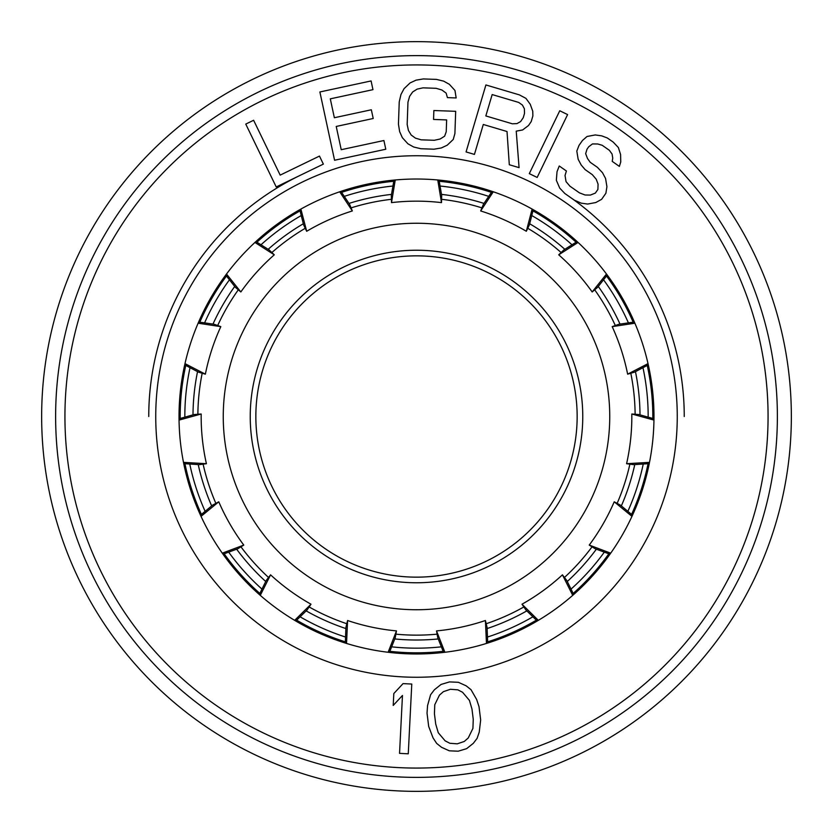 <?xml version="1.0" encoding="UTF-8"?>
<svg xmlns="http://www.w3.org/2000/svg" width="833" height="833" viewBox="0 0 833 833"><rect width="100%" height="100%" fill="white"/><g stroke="black" fill="none" stroke-linecap="round" stroke-linejoin="round"><path stroke-width="1.25" d="M439.043 180.095L441.688 195.568L441.49 202.617L437.752 179.97M441.49 202.617A215.331 215.331 0 0 0 391.51 202.617L395.248 179.97M487.711 643.055L487.076 627.364L485.41 620.512A215.331 215.331 0 0 1 436.523 630.904L444.895 652.281M436.523 630.904L437.794 637.839L443.604 652.426M573.698 594.512L566.742 580.434L562.431 574.843A215.331 215.331 0 0 1 521.999 604.217L538.337 620.346M521.999 604.217L525.977 610.048L537.223 621.012M632.507 515.179L620.429 505.152L614.223 501.799A215.331 215.331 0 0 1 589.233 545.084L610.714 553.164M589.233 545.084L595.241 548.78L609.964 554.226M653.967 418.791L638.859 414.542L631.82 414.001A215.331 215.331 0 0 1 626.593 463.71L649.511 462.357M626.593 463.71L633.59 464.647L649.261 463.637M634.371 322.007L618.836 324.266L612.193 326.64A215.331 215.331 0 0 1 627.634 374.173L648.022 363.615M627.634 374.173L634.402 372.184L648.303 364.885M577.102 241.56L563.826 249.942L558.724 254.815A215.331 215.331 0 0 1 592.169 291.956L606.497 274.015M592.169 291.956L597.542 287.385L607.278 275.067M492.064 191.361L483.348 204.418L480.662 210.947A215.331 215.331 0 0 1 526.321 231.272L532.12 209.062M526.321 231.272L529.371 224.91L533.255 209.697M184.697 364.885L198.598 372.184L205.366 374.173A215.331 215.331 0 0 1 220.807 326.64L198.108 323.204M220.807 326.64L214.164 324.266L198.629 322.007M225.722 275.067L235.458 287.385L240.831 291.956A215.331 215.331 0 0 1 274.276 254.815L254.94 242.445M274.276 254.815L269.174 249.952L255.898 241.56M299.745 209.697L303.629 224.92L306.679 231.282A215.331 215.331 0 0 1 352.338 210.947L339.708 191.777M352.338 210.947L349.652 204.418L340.936 191.361M393.957 180.095L391.312 195.568L391.51 202.617M389.407 652.426L395.206 637.839L396.477 630.904A215.331 215.331 0 0 1 347.59 620.512L346.538 643.44M347.59 620.512L345.924 627.364L345.299 643.055M295.777 621.012L307.023 610.048L311.001 604.217A215.331 215.331 0 0 1 270.569 574.843L260.281 595.366M270.569 574.843L266.258 580.434L259.302 594.512M223.036 554.226L237.759 548.78L243.767 545.084A215.331 215.331 0 0 1 218.777 501.799L201.034 516.366M218.777 501.799L212.571 505.152L200.493 515.179M183.739 463.637L199.41 464.647L206.407 463.71A215.331 215.331 0 0 1 201.18 414.001L179.043 420.092M201.18 414.001L194.141 414.542L179.033 418.791M486.462 643.44L485.41 620.512M572.719 595.366L562.431 574.843M631.966 516.366L614.223 501.799M653.957 420.092L631.82 414.001M634.892 323.204L612.193 326.64M578.06 242.445L558.724 254.815M493.292 191.777L480.662 210.947M300.88 209.062L306.679 231.282M226.503 274.026L240.831 291.956M184.978 363.615L205.366 374.173M183.489 462.357L206.407 463.71M222.286 553.164L243.767 545.084M294.663 620.346L311.001 604.217M388.105 652.281L396.477 630.904M443.156 651.312A236.322 236.322 0 0 1 389.844 651.312M345.341 641.847A236.322 236.322 0 0 1 296.642 620.168M259.834 593.429A236.322 236.322 0 0 1 224.171 553.81M201.419 514.409A236.322 236.322 0 0 1 184.947 463.71M180.188 418.468A236.322 236.322 0 0 1 185.759 365.448M199.826 322.173A236.322 236.322 0 0 1 226.472 276.015M256.918 242.205A236.322 236.322 0 0 1 300.047 210.864M341.613 192.361A236.322 236.322 0 0 1 393.749 181.282M487.659 641.847A236.322 236.322 0 0 0 536.358 620.168M573.166 593.429A236.322 236.322 0 0 0 608.829 553.81M631.581 514.409A236.322 236.322 0 0 0 648.053 463.71M652.812 418.458A236.322 236.322 0 0 0 647.241 365.448M633.174 322.173A236.322 236.322 0 0 0 606.528 276.015M576.082 242.205A236.322 236.322 0 0 0 532.953 210.864M491.387 192.361A236.322 236.322 0 0 0 439.251 181.282M777.376 416.5A360.876 360.876 0 0 1 416.5 777.376A360.876 360.876 0 0 1 55.624 416.5A360.876 360.876 0 0 1 416.5 55.624A360.876 360.876 0 0 1 777.376 416.5M653.978 416.5A237.478 237.478 0 0 1 416.5 653.978A237.478 237.478 0 0 1 179.022 416.5A237.478 237.478 0 0 1 416.5 179.022A237.478 237.478 0 0 1 653.978 416.5M684.247 416.5A267.747 267.747 0 0 0 570.199 197.265A267.747 267.747 0 0 1 684.247 416.5A267.747 267.747 0 0 0 570.199 197.265M299.786 175.534A267.747 267.747 0 0 0 148.753 416.5A267.747 267.747 0 0 1 299.786 175.534A267.747 267.747 0 0 0 148.753 416.5M245.756 124.086L276.212 186.946L323.36 164.111L319.466 156.083L280.18 175.117L253.617 120.275L245.756 124.086M341.228 149.701L336.23 126.449L373.215 118.494L371.341 109.779L334.356 117.734L330.295 98.846L372.965 89.662L371.091 80.947L319.882 91.963L334.574 160.248L385.783 149.232L383.909 140.517L341.228 149.701M455.682 111.31L433.868 110.529L433.556 119.442L446.644 119.91L446.228 131.791L444.614 136.196L440.147 139.007L434.274 140.288L421.186 139.829L415.428 138.132L411.169 135.008L408.42 130.448L407.17 124.461L407.962 102.178L409.628 96.295L412.689 91.942L417.156 89.121L423.029 87.84L436.117 88.308L441.875 89.995L446.134 93.119L447.436 97.628L456.161 97.94L454.964 90.464L449.362 84.31L443.645 81.134L436.43 79.395L423.341 78.937L416.021 80.166L410.096 82.925L404.067 88.662L400.954 94.504L399.236 101.876L398.445 124.148L399.642 131.624L402.339 137.674L407.941 143.817L413.657 146.993L420.873 148.732L433.962 149.201L441.282 147.972L447.206 145.202L453.235 139.475L454.901 133.582L455.682 111.31M507.016 131.51L509.307 164.747L519.074 167.641L516.231 131.145L522.655 129.948L528.528 125.491L531.194 121.628L532.881 115.933L532.756 111.237L530.257 104.302L525.946 98.367L519.386 94.879L485.899 84.956L466.064 151.929L474.435 154.407L483.296 124.481L507.016 131.51M485.826 115.933L492.168 94.566L518.667 102.417L522.437 105.083L524.384 108.759L524.509 113.444L523.239 117.724L520.583 121.587L516.949 123.607L512.337 123.794L485.826 115.933M567.606 114.579L559.755 110.768L529.299 173.628L537.16 177.439L567.606 114.579M619.377 166.402L620.752 161.914L620.585 154.542L618.378 147.545L613.275 142.151L607.319 137.976L601.697 135.852L595.231 134.946L587.046 136.477L582.444 140.506L579.029 145.369L576.811 151.075L578.164 159.28L581.226 165.059L585.141 169.62L592.284 174.628L596.199 179.189L598.063 184.124L597.896 189.445L595.335 193.1L590.389 195.078L585.11 195.005L579.487 192.881L569.959 186.196L566.044 181.646L565.034 175.482L566.398 170.994L559.245 165.986L557.027 171.692L556.34 180.282L559.734 188.112L564.836 193.506L574.374 200.18L581.184 203.148L587.65 204.054L595.834 202.523L601.624 199.326L605.893 193.246L606.924 186.707L605.57 178.501L602.509 172.723L597.407 167.329L590.253 162.32L587.536 158.593L585.661 153.657L587.036 149.169L588.744 146.733L592.492 143.922L597.771 143.994L602.197 145.275L609.35 150.294L612.068 154.011L612.744 158.124L612.234 161.383L619.377 166.402M411.773 684.049L403.057 683.612L393.811 693.556L393.218 705.436L402.464 695.482L399.548 753.365L408.264 753.813L411.773 684.049M428.683 726.428L433.035 737.861L436.659 743.411L441.542 747.295L449.31 750.814L458.16 751.21L466.636 748.659L473.311 743.338L477.09 738.371L479.246 732.113L480.662 719.962L479.017 706.686L476.653 699.491L471.03 689.703L466.147 685.819L458.379 682.3L449.528 681.904L441.053 684.455L434.378 689.776L430.599 694.743L427.558 705.603L427.027 713.152L428.683 726.428M434.774 704.708L439.449 695.139L443.416 691.65L450.455 689.276L457.858 689.849L462.554 692.265L469.427 700.386L471.978 709.06L473.259 719.379L472.915 728.406L468.24 737.976L464.283 741.464L457.244 743.838L449.841 743.265L445.134 740.849L438.262 732.728L435.721 724.054L434.43 713.735L434.774 704.708M419.426 255.877A160.654 160.654 0 0 0 255.856 415.042A160.654 160.654 0 0 0 416.5 577.154A160.654 160.654 0 0 0 577.144 417.958A160.654 160.654 0 0 0 419.426 255.877A160.654 160.654 0 0 1 577.144 417.958A160.654 160.654 0 0 1 416.5 577.154M416.5 791.35A374.85 374.85 0 0 0 791.35 416.5A374.85 374.85 0 0 0 416.5 41.65A374.85 374.85 0 0 0 41.65 416.5A374.85 374.85 0 0 0 416.5 791.35M416.5 223.254A193.246 193.246 0 0 1 609.746 416.5A193.246 193.246 0 0 1 416.5 609.746A193.246 193.246 0 0 1 223.254 416.5A193.246 193.246 0 0 1 416.5 223.254M391.51 194.391A223.515 223.515 0 0 0 348.985 203.429M303.327 223.754A223.515 223.515 0 0 0 268.164 249.306M234.719 286.448A223.515 223.515 0 0 0 212.977 324.099M197.536 371.633A223.515 223.515 0 0 0 192.996 414.865M198.223 464.575A223.515 223.515 0 0 0 211.655 505.912M236.645 549.197A223.515 223.515 0 0 0 265.727 581.507M306.169 610.881A223.515 223.515 0 0 0 345.872 628.561M394.769 638.953A223.515 223.515 0 0 0 438.231 638.953M487.128 628.561A223.515 223.515 0 0 0 526.841 610.881M567.273 581.507A223.515 223.515 0 0 0 596.355 549.197M621.345 505.912A223.515 223.515 0 0 0 634.777 464.575M640.004 414.865A223.515 223.515 0 0 0 635.464 371.633M620.012 324.099A223.515 223.515 0 0 0 598.281 286.448M564.836 249.306A223.515 223.515 0 0 0 529.673 223.754M484.015 203.429A223.515 223.515 0 0 0 441.49 194.391M768.068 416.5A351.568 351.568 0 0 1 416.5 768.068A351.568 351.568 0 0 1 64.932 416.5A351.568 351.568 0 0 1 416.5 64.932A351.568 351.568 0 0 1 768.068 416.5M677.26 416.5A260.76 260.76 0 0 0 416.5 155.74A260.76 260.76 0 0 0 155.74 416.5A260.76 260.76 0 0 0 416.5 677.26A260.76 260.76 0 0 0 677.26 416.5M419.52 250.264A166.267 166.267 0 0 0 250.244 414.99A166.267 166.267 0 0 0 416.5 582.767A166.267 166.267 0 0 0 582.756 418.01A166.267 166.267 0 0 0 419.52 250.264M441.875 199.337A218.642 218.642 0 0 1 481.651 207.792M528.007 228.429A218.642 218.642 0 0 1 560.901 252.337M594.866 290.051A218.642 218.642 0 0 1 615.191 325.255M630.873 373.528A218.642 218.642 0 0 1 635.121 413.959M629.821 464.439A218.642 218.642 0 0 1 617.253 503.101M591.878 547.052A218.642 218.642 0 0 1 564.67 577.269M523.613 607.101A218.642 218.642 0 0 1 486.472 623.636M436.836 634.194A218.642 218.642 0 0 1 396.175 634.194M391.125 199.337A218.642 218.642 0 0 0 351.349 207.792M304.993 228.429A218.642 218.642 0 0 0 272.099 252.337M238.134 290.051A218.642 218.642 0 0 0 217.809 325.266M202.127 373.528A218.642 218.642 0 0 0 197.879 413.959M203.179 464.439A218.642 218.642 0 0 0 215.747 503.111M241.122 547.052A218.642 218.642 0 0 0 268.33 577.269M309.387 607.101A218.642 218.642 0 0 0 346.528 623.636M441.375 646.835A231.668 231.668 0 0 1 391.635 646.835M345.539 637.037A231.668 231.668 0 0 1 300.099 616.805M261.968 589.108A231.668 231.668 0 0 1 228.69 552.144M205.126 511.327A231.668 231.668 0 0 1 189.757 464.023M184.832 417.156A231.668 231.668 0 0 1 190.028 367.686M204.595 322.871A231.668 231.668 0 0 1 229.46 279.794M260.989 244.777A231.668 231.668 0 0 1 301.234 215.539M344.289 196.369A231.668 231.668 0 0 1 392.937 186.03M487.461 637.037A231.668 231.668 0 0 0 532.901 616.805M571.032 589.108A231.668 231.668 0 0 0 604.31 552.144M627.874 511.327A231.668 231.668 0 0 0 643.243 464.023M648.168 417.156A231.668 231.668 0 0 0 642.972 367.686M628.405 322.871A231.668 231.668 0 0 0 603.54 279.794M572 244.777A231.668 231.668 0 0 0 531.766 215.539M488.711 196.369A231.668 231.668 0 0 0 440.063 186.03"/></g></svg>
